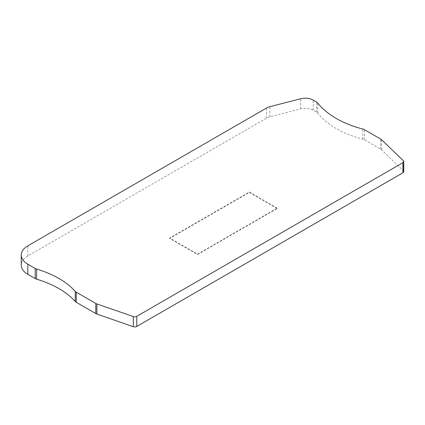 <?xml version="1.0" encoding="UTF-8"?>
<svg xmlns="http://www.w3.org/2000/svg" width="425" height="425" viewBox="0 0 425 425"><rect width="100%" height="100%" fill="white"/><g stroke="black" fill="none" stroke-linecap="round" stroke-linejoin="round"><path stroke-width="0.32" stroke-dasharray="2.12 1.59" d="M403.75 171.631A2.816 1.626 0 0 0 403.346 170.792L381.448 149.754A5.631 3.251 0 0 0 380.603 149.127L364.512 139.836A5.631 3.251 0 0 0 362.844 139.172A90.132 52.036 180 0 1 317.735 113.13A5.631 3.251 0 0 0 316.582 112.168L313.214 110.218A11.268 6.503 0 0 0 300.666 108.88L269.955 116.774A11.268 6.503 0 0 0 266.571 118.113L27.848 255.94A22.536 13.01 0 0 0 21.25 265.142M277.212 208.563L249.326 192.467L169.66 238.462L197.545 254.559L277.212 208.563L277.212 208.107L249.326 192.004L169.66 238L197.545 254.102L277.212 208.107M249.326 192.467L249.326 192.004M169.66 238.462L169.66 238M197.545 254.559L197.545 254.102M27.848 255.94L27.848 245.82M266.571 118.113L266.571 107.998M269.955 116.774L269.955 106.654M300.666 108.88L300.666 98.759M313.214 110.218L313.214 100.103M316.582 112.168L316.582 102.048M317.735 113.13L317.735 103.009M362.844 139.172L362.844 129.051M364.512 139.836L364.512 129.715M380.603 149.127L380.603 139.007M381.448 149.754L381.448 139.634M403.346 170.792L403.346 160.677"/><path stroke-width="0.64" d="M21.25 255.021L21.25 265.142A22.536 13.01 0 0 0 27.848 274.337L35.206 278.582A5.631 3.251 0 0 0 36.598 279.172A90.132 52.036 180 0 1 75.241 301.484A5.631 3.251 0 0 0 76.261 302.292L95.79 313.565A5.631 3.251 0 0 0 96.873 314.054L133.317 326.692A2.816 1.626 0 0 0 136.76 326.448L402.927 172.778A2.816 1.626 0 0 0 403.75 171.631L403.75 161.511A2.816 1.626 0 0 0 403.346 160.677L381.448 139.634A5.631 3.251 0 0 0 380.603 139.007L364.512 129.715A5.631 3.251 0 0 0 362.844 129.051A90.132 52.036 180 0 1 317.735 103.009A5.631 3.251 0 0 0 316.582 102.048L313.214 100.103A11.268 6.503 0 0 0 300.666 98.759L269.955 106.654A11.268 6.503 0 0 0 266.571 107.998L27.848 245.82A22.536 13.01 0 0 0 21.25 255.021A22.536 13.01 0 0 0 27.848 264.217L35.206 268.467A5.631 3.251 0 0 0 36.598 269.057A90.132 52.036 180 0 1 75.241 291.364A5.631 3.251 0 0 0 76.261 292.172L95.79 303.445A5.631 3.251 0 0 0 96.873 303.933L133.317 316.577A2.816 1.626 0 0 0 136.76 316.333L402.927 162.663A2.816 1.626 0 0 0 403.75 161.511M27.848 274.337L27.848 264.217M402.927 172.778L402.927 162.663M136.76 326.448L136.76 316.333M133.317 326.692L133.317 316.577M96.873 314.054L96.873 303.933M95.79 313.565L95.79 303.445M76.261 302.292L76.261 292.172M75.241 301.484L75.241 291.364M36.598 279.172L36.598 269.057M35.206 278.582L35.206 268.467"/></g></svg>
